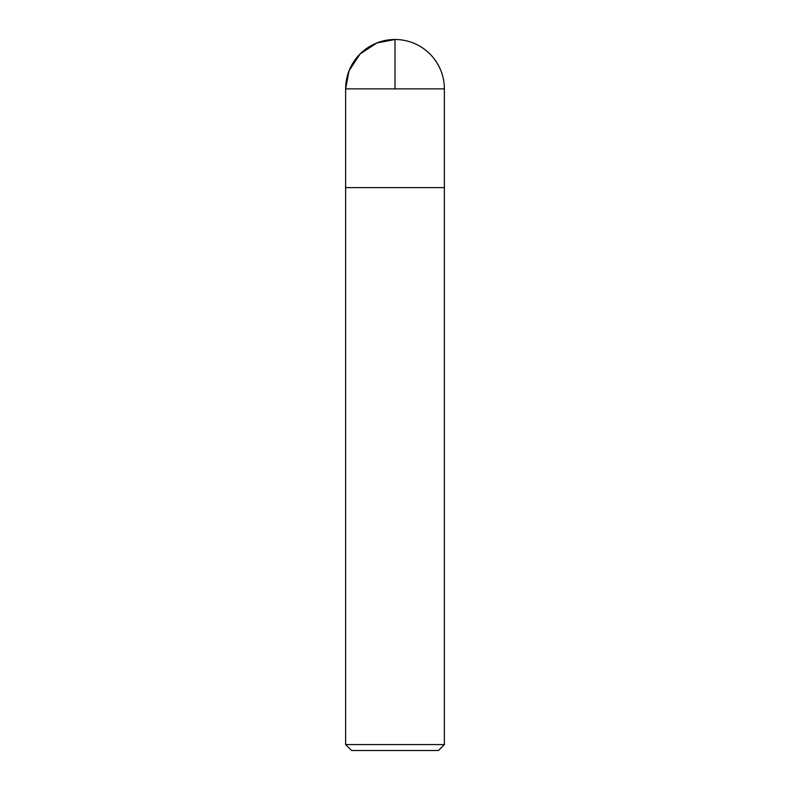 <?xml version="1.0" encoding="UTF-8"?>
<svg xmlns="http://www.w3.org/2000/svg" width="790" height="790" viewBox="0 0 790 790"><rect width="100%" height="100%" fill="white"/><g stroke="black" fill="none" stroke-linecap="round" stroke-linejoin="round"><path stroke-width="1.19" d="M345.625 744.575L444.375 744.575L444.375 187.625L345.625 187.625L345.625 744.575L351.55 750.5L438.45 750.5L444.375 744.575M345.625 187.625L444.375 187.625L444.375 88.875L395 88.875L395 39.5L376.83 42.966L360.082 53.957L349.091 70.705L345.625 88.875L345.625 187.625L345.625 88.875L395 88.875M444.375 88.875A49.375 49.375 0 0 0 395 39.5A49.375 49.375 0 0 0 345.625 88.875"/></g></svg>
